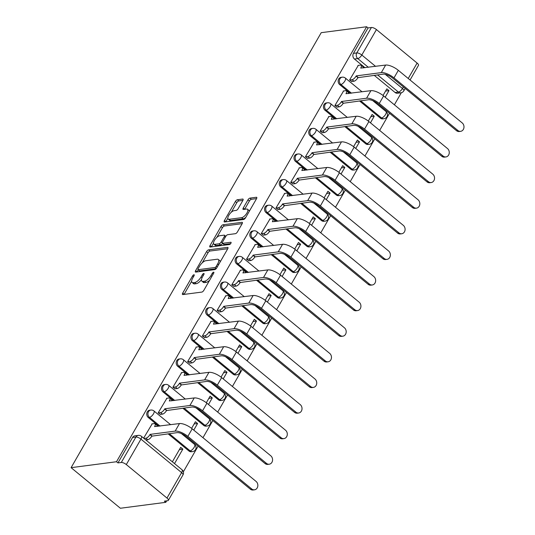 <?xml version="1.0" encoding="UTF-8"?>
<svg xmlns="http://www.w3.org/2000/svg" width="535" height="535" viewBox="0 0 535 535"><rect width="100%" height="100%" fill="white"/><g stroke="black" fill="none" stroke-linecap="round" stroke-linejoin="round"><path stroke-width="0.8" d="M193.938 274.749A1.391 0.555 -50.5 0 0 192.553 275.973L182.709 293.093A1.993 0.789 -50.5 0 0 182.495 294.491A1.993 0.789 -50.5 0 0 182.836 294.564L201.849 292.083A1.993 0.789 -50.5 0 0 203.835 290.338L213.679 273.218A1.391 0.555 -50.5 0 0 213.826 272.241A1.391 0.555 -50.5 0 0 213.585 272.188A1.391 0.555 -50.5 0 0 212.201 273.412L210.924 275.625A6.373 2.528 -50.5 0 1 204.577 281.223L202.992 281.43A6.373 2.528 -50.5 0 1 201.909 281.189A6.373 2.528 -50.5 0 1 202.578 276.715L203.855 274.502A1.391 0.555 -50.5 0 0 204.002 273.519A1.391 0.555 -50.5 0 0 203.761 273.472A1.391 0.555 -50.5 0 0 202.377 274.696L201.1 276.909A6.373 2.528 -50.5 0 1 194.753 282.507L193.168 282.714A6.373 2.528 -50.5 0 1 192.085 282.473A6.373 2.528 -50.5 0 1 192.754 277.999L194.031 275.779A1.391 0.555 -50.5 0 0 194.178 274.803A1.391 0.555 -50.5 0 0 193.938 274.749M359.493 100.928L380.372 118.121A4.059 3.424 82.6 0 0 382.786 118.857L383.969 118.703A4.059 3.424 -97.4 0 1 381.555 117.968L360.677 100.774M344.767 126.534L365.652 143.728A4.059 3.424 82.6 0 0 368.06 144.463L369.244 144.31A4.059 3.424 -97.4 0 1 366.836 143.574L345.951 126.38M330.048 152.141L350.927 169.334A4.059 3.424 82.6 0 0 353.341 170.07L354.524 169.916A4.059 3.424 -97.4 0 1 352.11 169.18L331.232 151.987M315.322 177.747L336.201 194.941A4.059 3.424 82.6 0 0 338.615 195.676L339.799 195.522A4.059 3.424 -97.4 0 1 337.384 194.787L316.506 177.593M300.596 203.353L321.475 220.547A4.059 3.424 82.6 0 0 323.889 221.289L325.073 221.129A4.059 3.424 -97.4 0 1 322.659 220.393L301.78 203.2M285.871 228.96L306.749 246.153A4.059 3.424 82.6 0 0 309.163 246.896L310.347 246.735A4.059 3.424 -97.4 0 1 307.933 246L287.054 228.806M271.151 254.566L292.03 271.76A4.059 3.424 82.6 0 0 294.437 272.502L295.621 272.342A4.059 3.424 -97.4 0 1 293.213 271.606L272.335 254.413M256.425 280.173L277.304 297.366A4.059 3.424 82.6 0 0 279.718 298.109L280.902 297.955A4.059 3.424 -97.4 0 1 278.488 297.213L257.609 280.019M241.7 305.779L262.578 322.973A4.059 3.424 82.6 0 0 264.992 323.715L266.176 323.561A4.059 3.424 -97.4 0 1 263.762 322.819L242.883 305.625M226.974 331.386L247.852 348.579A4.059 3.424 82.6 0 0 250.266 349.322L251.45 349.168A4.059 3.424 -97.4 0 1 249.036 348.425L228.157 331.232M212.248 356.992L233.126 374.186A4.059 3.424 82.6 0 0 235.54 374.928L236.724 374.774A4.059 3.424 -97.4 0 1 234.317 374.032L213.432 356.838M197.529 382.599L218.407 399.792A4.059 3.424 82.6 0 0 220.815 400.534L222.005 400.381A4.059 3.424 -97.4 0 1 219.591 399.638L198.712 382.445M182.803 408.205L203.681 425.399A4.059 3.424 82.6 0 0 206.095 426.141L207.279 425.987A4.059 3.424 -97.4 0 1 204.865 425.245L183.986 408.051M168.077 433.811L188.955 451.005A4.059 3.424 82.6 0 0 191.37 451.747L192.553 451.593A4.059 3.424 -97.4 0 1 190.139 450.851L169.261 433.658M242.823 200.525A1.993 0.789 -50.5 0 0 243.03 199.127A1.993 0.789 -50.5 0 0 242.696 199.053L237.359 199.749A1.993 0.789 -50.5 0 0 235.38 201.501L224.446 220.507A1.993 0.789 -50.5 0 0 224.232 221.911A1.993 0.789 -50.5 0 0 224.573 221.985L243.592 219.504A1.993 0.789 -50.5 0 0 245.572 217.752L256.506 198.739A1.993 0.789 -50.5 0 0 256.713 197.341A1.993 0.789 -50.5 0 0 256.372 197.268L249.932 198.111A1.993 0.789 -50.5 0 0 247.946 199.856L243.271 207.995A1.993 0.789 -50.5 0 0 243.057 209.392A1.993 0.789 -50.5 0 0 243.398 209.466L246.595 209.051A5.323 2.113 -50.5 0 1 247.504 209.245A5.323 2.113 -50.5 0 1 246.394 213.86A5.323 2.113 -50.5 0 1 241.639 217.671L229.12 219.303A5.323 2.113 -50.5 0 1 228.211 219.103A5.323 2.113 -50.5 0 1 229.321 214.495A5.323 2.113 -50.5 0 1 234.076 210.683L236.162 210.409A1.993 0.789 -50.5 0 0 238.149 208.663L242.823 200.525M366.635 26.75L116.51 461.732L71.095 467.664L321.221 32.675L366.635 26.75L368.073 27.934L371.41 27.499A4.059 1.458 29.9 0 1 376.439 29.585L417.106 63.07A4.059 1.458 29.9 0 1 418.47 65.377L410.064 79.989M208.543 249.858A1.993 0.789 -50.5 0 0 206.563 251.604L195.629 270.616A1.993 0.789 -50.5 0 0 195.422 272.014A1.993 0.789 -50.5 0 0 195.763 272.094L214.776 269.607A1.993 0.789 -50.5 0 0 216.762 267.861L227.689 248.849A1.993 0.789 -50.5 0 0 227.903 247.451A1.993 0.789 -50.5 0 0 227.562 247.377L208.543 249.858L209.981 251.042A1.993 0.789 -50.5 0 0 208.001 252.787L202.21 262.859M210.034 245.565L220.968 226.552A1.993 0.789 -50.5 0 1 222.955 224.8L241.967 222.319A1.993 0.789 -50.5 0 1 242.308 222.393A1.993 0.789 -50.5 0 1 242.101 223.797L237.42 231.929A1.993 0.789 -50.5 0 1 235.433 233.681L227.723 234.684A1.993 0.789 -50.5 0 0 225.743 236.437L222.64 241.833A1.993 0.789 -50.5 0 0 222.426 243.231A1.993 0.789 -50.5 0 0 222.767 243.305L230.799 242.261A1.391 0.555 -50.5 0 1 231.033 242.308A1.391 0.555 -50.5 0 1 230.745 243.519A1.391 0.555 -50.5 0 1 229.502 244.515L210.168 247.036A1.993 0.789 -50.5 0 1 209.827 246.963A1.993 0.789 -50.5 0 1 210.034 245.565L211.472 246.749L213.485 243.244M395.097 92.515L398.435 92.08A4.059 3.424 -97.4 0 0 400.849 92.816L397.512 93.25A4.059 3.424 -97.4 0 1 395.097 92.515L374.219 75.321M365.031 67.751L354.431 59.024L357.768 58.589A4.059 3.424 -97.4 0 1 356.778 52.938L371.41 27.499M166.98 498.058L181.606 472.612L140.939 439.128L126.307 464.567L166.98 498.058A4.059 1.458 -150.1 0 1 168.344 500.359A4.059 1.458 -150.1 0 1 167.702 500.707L164.365 501.141L165.803 502.325L166.652 500.84M183.358 471.79L198.104 446.15M202.966 437.69L212.83 420.543M217.691 412.084L227.549 394.937M232.411 386.477L242.275 369.331M247.137 360.871L257.001 343.724M261.862 335.264L271.726 318.118M276.588 309.658L286.452 292.511M291.314 284.052L301.172 266.898M306.033 258.445L315.897 241.292M320.759 232.839L330.623 215.685M335.485 207.232L345.349 190.079M350.211 181.626L360.068 164.472M364.937 156.019L374.794 138.866M379.656 130.413L389.52 113.26M394.382 104.806L401.33 92.722M165.803 502.325L120.382 508.25L71.095 467.664M126.307 464.567A4.059 1.458 -150.1 0 0 121.284 462.481L135.91 437.041A4.059 3.424 -97.4 0 1 138.264 435.383L134.927 435.818A4.059 3.424 -97.4 0 0 132.58 437.476L135.91 437.041A4.059 1.458 -150.1 0 1 140.939 439.128A4.059 1.612 -50.5 0 0 141.367 436.272A4.059 4.059 0 0 0 138.264 435.383M116.51 461.732L117.947 462.915L121.284 462.481M174.524 463.577L182.843 449.119L179.412 449.567M182.843 449.119L180.69 447.34L172.37 461.805M152.167 423.86L143.627 438.138M166.893 398.254L158.173 412.839L160.467 414.384M193.77 430.12L197.569 423.513L194.131 423.961M197.569 423.513L195.409 421.734L191.604 428.354M181.619 372.648L172.899 387.233L175.186 388.778M208.489 404.513L212.295 397.906L208.857 398.354M212.295 397.906L210.135 396.127L206.329 402.748M196.345 347.041L187.624 361.627L189.912 363.171M223.215 378.907L227.014 372.3L223.583 372.748M227.014 372.3L224.861 370.521L221.055 377.142M211.064 321.435L202.35 336.02L204.637 337.565M237.941 353.301L241.74 346.693L238.309 347.141M241.74 346.693L239.586 344.914L235.781 351.535M225.79 295.828L217.076 310.414L219.363 311.959M252.667 327.694L256.466 321.08L253.028 321.535M256.466 321.08L254.312 319.308L250.5 325.929M240.516 270.222L231.795 284.807L234.089 286.352M267.393 302.088L271.191 295.474L267.754 295.922M271.191 295.474L269.031 293.702L265.226 300.322M255.242 244.615L246.521 259.201L248.808 260.746M282.112 276.481L285.917 269.867L282.48 270.315M285.917 269.867L283.757 268.095L279.952 274.716M269.968 219.009L261.247 233.594L263.534 235.139M296.838 250.875L300.637 244.261L297.206 244.709M300.637 244.261L298.483 242.489L294.678 249.109M284.687 193.402L275.973 207.988L278.26 209.533M311.564 225.268L315.362 218.654L311.932 219.103M315.362 218.654L313.209 216.882L309.404 223.503M299.413 167.796L290.699 182.382L292.986 183.926M326.29 199.655L330.088 193.048L326.651 193.496M330.088 193.048L327.935 191.276L324.123 197.897M314.139 142.19L305.418 156.775L307.705 158.32M341.016 174.049L344.814 167.442L341.377 167.89M344.814 167.442L342.654 165.669L338.849 172.29M328.864 116.576L320.144 131.169L322.431 132.713M355.735 148.442L359.54 141.835L356.103 142.283M359.54 141.835L357.38 140.063L353.575 146.684M343.59 90.97L334.87 105.562L337.157 107.107M370.461 122.836L374.259 116.229L370.829 116.677M374.259 116.229L372.106 114.457L368.301 121.077M358.31 65.364L349.596 79.956L351.883 81.501M350.305 93.357L339.705 84.63L340.889 84.476A4.059 3.424 -97.4 0 1 339.417 80.163A4.059 3.424 -97.4 0 1 342.253 77.174L341.069 77.328A4.059 3.424 82.6 0 0 338.234 80.317A4.059 3.424 82.6 0 0 339.705 84.63M335.579 118.964L324.979 110.237L326.163 110.083A4.059 3.424 -97.4 0 1 324.691 105.769A4.059 3.424 -97.4 0 1 327.527 102.78L326.343 102.934A4.059 3.424 82.6 0 0 323.508 105.923A4.059 3.424 82.6 0 0 324.979 110.237M320.86 144.577L310.253 135.843L311.444 135.689A4.059 3.424 -97.4 0 1 309.966 131.376A4.059 3.424 -97.4 0 1 312.801 128.387L311.617 128.54A4.059 3.424 82.6 0 0 308.782 131.53A4.059 3.424 82.6 0 0 310.253 135.843M306.134 170.183L295.534 161.45L296.718 161.296A4.059 3.424 -97.4 0 1 295.246 156.982A4.059 3.424 -97.4 0 1 298.075 153.993L296.892 154.147A4.059 3.424 82.6 0 0 294.063 157.136A4.059 3.424 82.6 0 0 295.534 161.45M291.408 195.79L280.808 187.056L281.992 186.902A4.059 3.424 -97.4 0 1 280.521 182.589A4.059 3.424 -97.4 0 1 283.356 179.599L282.172 179.753A4.059 3.424 82.6 0 0 279.337 182.743A4.059 3.424 82.6 0 0 280.808 187.056M276.682 221.396L266.082 212.662L267.266 212.509A4.059 3.424 -97.4 0 1 265.795 208.195A4.059 3.424 -97.4 0 1 268.63 205.206L267.447 205.36A4.059 3.424 82.6 0 0 264.611 208.349A4.059 3.424 82.6 0 0 266.082 212.662M261.956 247.003L251.356 238.269L252.54 238.115A4.059 3.424 -97.4 0 1 251.069 233.802A4.059 3.424 -97.4 0 1 253.904 230.812L252.721 230.966A4.059 3.424 82.6 0 0 249.885 233.955A4.059 3.424 82.6 0 0 251.356 238.269M247.237 272.609L236.637 263.875L237.821 263.722A4.059 3.424 -97.4 0 1 236.343 259.408A4.059 3.424 -97.4 0 1 239.178 256.419L237.995 256.573A4.059 3.424 82.6 0 0 235.159 259.569A4.059 3.424 82.6 0 0 236.637 263.875M232.511 298.216L221.911 289.482L223.095 289.328A4.059 3.424 -97.4 0 1 221.624 285.015A4.059 3.424 -97.4 0 1 224.459 282.025L223.276 282.179A4.059 3.424 82.6 0 0 220.44 285.175A4.059 3.424 82.6 0 0 221.911 289.482M217.785 323.822L207.185 315.095L208.369 314.934A4.059 3.424 -97.4 0 1 206.898 310.621A4.059 3.424 -97.4 0 1 209.733 307.632L208.55 307.786A4.059 3.424 82.6 0 0 205.714 310.781A4.059 3.424 82.6 0 0 207.185 315.095M203.059 349.429L192.46 340.701L193.643 340.541A4.059 3.424 -97.4 0 1 192.172 336.227A4.059 3.424 -97.4 0 1 195.007 333.238L193.824 333.392A4.059 3.424 82.6 0 0 190.988 336.388A4.059 3.424 82.6 0 0 192.46 340.701M188.333 375.035L177.734 366.308L178.917 366.147A4.059 3.424 -97.4 0 1 177.446 361.841A4.059 3.424 -97.4 0 1 180.282 358.845L179.098 358.998A4.059 3.424 82.6 0 0 176.262 361.994A4.059 3.424 82.6 0 0 177.734 366.308M173.614 400.641L163.014 391.914L164.198 391.76A4.059 3.424 -97.4 0 1 162.72 387.447A4.059 3.424 -97.4 0 1 165.556 384.451L164.372 384.605A4.059 3.424 82.6 0 0 161.537 387.601A4.059 3.424 82.6 0 0 163.014 391.914M158.888 426.248L148.289 417.521L149.472 417.367A4.059 3.424 -97.4 0 1 148.001 413.053A4.059 3.424 -97.4 0 1 150.837 410.057L149.653 410.211A4.059 3.424 82.6 0 0 146.817 413.207A4.059 3.424 82.6 0 0 148.289 417.521M385.187 97.23L388.985 90.622L385.554 91.07M388.985 90.622L386.832 88.85L383.027 95.471M368.073 27.934L353.441 53.373A4.059 3.424 82.6 0 0 354.431 59.024M117.947 462.915L132.58 437.476M192.085 282.473L193.523 283.657A6.373 2.528 -50.5 0 0 194.606 283.898L193.168 282.714M201.481 279.671A6.373 2.528 -50.5 0 1 196.191 283.69L194.606 283.898M201.909 281.189L203.347 282.373A6.373 2.528 -50.5 0 0 204.43 282.614L202.992 281.43M209.626 280.266A6.373 2.528 -50.5 0 1 206.015 282.406L204.43 282.614M191.637 281.243L184.14 294.277A1.993 0.789 -50.5 0 0 184.073 294.404M227.763 248.721L209.981 251.042M198.211 269.821L197.067 271.8A1.993 0.789 -50.5 0 0 197 271.927M198.131 268.65A1.391 0.555 -50.5 0 0 197.983 269.633A1.391 0.555 -50.5 0 0 198.217 269.687L214.91 267.507A1.391 0.555 -50.5 0 0 216.3 266.283L217.645 263.942A6.373 2.528 -50.5 0 0 218.313 259.468A6.373 2.528 -50.5 0 0 217.223 259.228L205.814 260.719A6.373 2.528 -50.5 0 0 199.475 266.316L198.131 268.65M197.983 269.633L199.421 270.817A1.391 0.555 -50.5 0 0 199.655 270.87L198.217 269.687M216.12 268.717L199.655 270.87M220.193 261.882A6.373 2.528 -50.5 0 0 219.751 260.652L218.313 259.468M216.862 237.373L222.406 227.736L220.968 226.552M242.168 223.663L224.392 225.984A1.993 0.789 -50.5 0 0 222.406 227.736M222.426 243.231L223.864 244.415A1.993 0.789 -50.5 0 0 224.205 244.488L230.645 243.646M219.724 235.728A5.323 2.113 -50.5 0 0 214.97 239.54A5.323 2.113 -50.5 0 0 213.86 244.154A5.323 2.113 -50.5 0 0 214.769 244.348L219.176 243.773A1.993 0.789 -50.5 0 0 221.162 242.027L224.265 236.63A1.993 0.789 -50.5 0 0 224.473 235.226A1.993 0.789 -50.5 0 0 224.132 235.153L219.724 235.728M213.86 244.154L215.297 245.338A5.323 2.113 -50.5 0 0 216.2 245.532L214.769 244.348M222.533 243.318A1.993 0.789 -50.5 0 1 220.614 244.956L216.2 245.532M228.211 219.103L229.649 220.286A5.323 2.113 -50.5 0 0 230.558 220.487L229.12 219.303M245.833 217.304A5.323 2.113 -50.5 0 1 243.077 218.855L230.558 220.487M249.303 211.258A5.323 2.113 -50.5 0 0 248.935 210.429L247.504 209.245M256.573 198.612L251.37 199.294A1.993 0.789 -50.5 0 0 249.384 201.04L244.709 209.178A1.993 0.789 -50.5 0 0 244.635 209.305M227.843 218.28L225.884 221.691A1.993 0.789 -50.5 0 0 225.81 221.824M242.897 200.398L238.797 200.933A1.993 0.789 -50.5 0 0 236.811 202.678L231.321 212.234M251.731 488.97A4.668 3.939 82.6 0 0 254.506 489.819A4.668 3.939 82.6 0 0 257.763 486.382A4.668 3.939 82.6 0 0 256.071 481.42L192.192 428.823L187.852 436.373L251.731 488.97L250.333 489.157L186.454 436.553A7.604 2.728 -150.1 0 0 177.031 432.648L151.813 436.165A4.059 1.612 129.5 0 1 147.774 439.73L145.861 439.977M254.506 489.819L253.108 490.006A4.668 3.939 -97.4 0 1 250.333 489.157M151.953 435.918L150.081 434.38L175.159 431.11A10.245 3.671 29.9 0 1 187.852 436.373M143.995 438.439L145.901 438.192A4.059 1.612 -50.5 0 0 149.94 434.627L150.081 434.38M192.192 428.823A10.245 3.671 29.9 0 0 179.499 423.559L154.568 426.582A4.059 1.612 -50.5 0 0 154.996 423.733L156.862 425.271A4.059 1.612 129.5 0 1 157.096 426.482M154.996 423.733A4.059 1.612 -50.5 0 0 154.301 423.58L151.813 423.907M266.457 463.363A4.668 3.939 82.6 0 0 269.232 464.213A4.668 3.939 82.6 0 0 272.489 460.775A4.668 3.939 82.6 0 0 270.797 455.813L206.918 403.216L202.578 410.766L266.457 463.363L265.052 463.551L201.18 410.947A7.604 2.728 -150.1 0 0 191.751 407.041L166.532 410.559A4.059 1.612 129.5 0 1 162.493 414.123L160.105 414.431M269.232 464.213L267.828 464.4A4.668 3.939 -97.4 0 1 265.052 463.551M166.679 410.312L164.807 408.773L189.885 405.503A10.245 3.671 29.9 0 1 202.578 410.766M158.24 412.893L160.627 412.585A4.059 1.612 -50.5 0 0 164.666 409.021L164.807 408.773M206.918 403.216A10.245 3.671 29.9 0 0 194.225 397.946L169.294 400.976A4.059 1.612 -50.5 0 0 169.715 398.127L171.588 399.665A4.059 1.612 129.5 0 1 171.822 400.875M169.715 398.127A4.059 1.612 -50.5 0 0 169.027 397.973L166.539 398.301M281.176 437.757A4.668 3.939 82.6 0 0 283.951 438.606A4.668 3.939 82.6 0 0 287.215 435.169A4.668 3.939 82.6 0 0 285.523 430.207L221.644 377.61L217.304 385.16L281.176 437.757L279.778 437.944L215.899 385.34A7.604 2.728 -150.1 0 0 206.477 381.435L181.258 384.953A4.059 1.612 129.5 0 1 177.219 388.517L174.831 388.825M283.951 438.606L282.554 438.794A4.668 3.939 -97.4 0 1 279.778 437.944M181.398 384.705L179.533 383.167L204.611 379.897A10.245 3.671 29.9 0 1 217.304 385.16M172.965 387.286L175.353 386.979A4.059 1.612 -50.5 0 0 179.392 383.414L179.533 383.167M221.644 377.61A10.245 3.671 29.9 0 0 208.951 372.34L184.013 375.369A4.059 1.612 -50.5 0 0 184.441 372.52L186.314 374.059A4.059 1.612 129.5 0 1 186.548 375.269M184.441 372.52A4.059 1.612 -50.5 0 0 183.752 372.367L181.265 372.694M295.902 412.151A4.668 3.939 82.6 0 0 298.677 413A4.668 3.939 82.6 0 0 301.941 409.563A4.668 3.939 82.6 0 0 300.242 404.6L236.37 352.003L232.023 359.553L295.902 412.151L294.504 412.331L230.625 359.734A7.604 2.728 -150.1 0 0 221.202 355.829L195.984 359.346A4.059 1.612 129.5 0 1 191.945 362.911L189.557 363.218M298.677 413L297.279 413.187A4.668 3.939 -97.4 0 1 294.504 412.331M196.124 359.099L194.258 357.561L219.337 354.284A10.245 3.671 29.9 0 1 232.023 359.553M187.691 361.68L190.079 361.372A4.059 1.612 -50.5 0 0 194.118 357.808L194.258 357.561M236.37 352.003A10.245 3.671 29.9 0 0 223.677 346.733L198.739 349.763A4.059 1.612 -50.5 0 0 199.167 346.914L201.033 348.452A4.059 1.612 129.5 0 1 201.274 349.663M199.167 346.914A4.059 1.612 -50.5 0 0 198.478 346.76L195.984 347.088M310.628 386.544A4.668 3.939 82.6 0 0 313.403 387.393A4.668 3.939 82.6 0 0 316.66 383.956A4.668 3.939 82.6 0 0 314.968 378.994L251.089 326.397L246.749 333.947L310.628 386.544L309.23 386.725L245.351 334.128A7.604 2.728 -150.1 0 0 235.928 330.215L210.71 333.74A4.059 1.612 129.5 0 1 206.671 337.304L204.283 337.612M313.403 387.393L312.005 387.581A4.668 3.939 -97.4 0 1 309.23 386.725M210.85 333.492L208.984 331.954L234.056 328.677A10.245 3.671 29.9 0 1 246.749 333.947M202.411 336.074L204.798 335.766A4.059 1.612 -50.5 0 0 208.837 332.202L208.984 331.954M251.089 326.397A10.245 3.671 29.9 0 0 238.403 321.127L213.465 324.156A4.059 1.612 -50.5 0 0 213.893 321.308L215.759 322.846A4.059 1.612 129.5 0 1 216 324.056M213.893 321.308A4.059 1.612 -50.5 0 0 213.197 321.154L210.71 321.481M325.354 360.938A4.668 3.939 82.6 0 0 328.129 361.787A4.668 3.939 82.6 0 0 331.386 358.35A4.668 3.939 82.6 0 0 329.694 353.388L265.815 300.79L261.475 308.341L325.354 360.938L323.956 361.118L260.077 308.521A7.604 2.728 -150.1 0 0 250.647 304.609L225.436 308.133A4.059 1.612 129.5 0 1 221.39 311.698L219.009 312.005M328.129 361.787L326.731 361.974A4.668 3.939 -97.4 0 1 323.956 361.118M225.576 307.886L223.704 306.348L248.782 303.071A10.245 3.671 29.9 0 1 261.475 308.341M217.136 310.467L219.524 310.16A4.059 1.612 -50.5 0 0 223.563 306.595L223.704 306.348M265.815 300.79A10.245 3.671 29.9 0 0 253.122 295.521L228.191 298.55A4.059 1.612 -50.5 0 0 228.619 295.701L230.485 297.239A4.059 1.612 129.5 0 1 230.719 298.45M228.619 295.701A4.059 1.612 -50.5 0 0 227.923 295.547L225.436 295.875M340.079 335.331A4.668 3.939 82.6 0 0 342.855 336.181A4.668 3.939 82.6 0 0 346.112 332.743A4.668 3.939 82.6 0 0 344.42 327.781L280.541 275.184L276.2 282.734L340.079 335.331L338.675 335.512L274.803 282.915A7.604 2.728 -150.1 0 0 265.373 279.002L240.155 282.527A4.059 1.612 129.5 0 1 236.116 286.091L233.728 286.399M342.855 336.181L341.45 336.368A4.668 3.939 -97.4 0 1 338.675 335.512M240.302 282.279L238.429 280.741L263.508 277.464A10.245 3.671 29.9 0 1 276.2 282.734M231.862 284.861L234.25 284.553A4.059 1.612 -50.5 0 0 238.289 280.989L238.429 280.741M280.541 275.184A10.245 3.671 29.9 0 0 267.848 269.914L242.917 272.944A4.059 1.612 -50.5 0 0 243.338 270.095L245.211 271.633A4.059 1.612 129.5 0 1 245.445 272.843M243.338 270.095A4.059 1.612 -50.5 0 0 242.649 269.941L240.161 270.269M354.799 309.725A4.668 3.939 82.6 0 0 357.574 310.574A4.668 3.939 82.6 0 0 360.837 307.137A4.668 3.939 82.6 0 0 359.145 302.175L295.266 249.577L290.926 257.128L354.799 309.725L353.401 309.905L289.522 257.308A7.604 2.728 -150.1 0 0 280.099 253.396L254.881 256.92A4.059 1.612 129.5 0 1 250.841 260.485L248.454 260.792M357.574 310.574L356.176 310.761A4.668 3.939 -97.4 0 1 353.401 309.905M255.021 256.673L253.155 255.135L278.233 251.858A10.245 3.671 29.9 0 1 290.926 257.128M246.588 259.254L248.976 258.94A4.059 1.612 -50.5 0 0 253.015 255.382L253.155 255.135M295.266 249.577A10.245 3.671 29.9 0 0 282.574 244.308L257.636 247.337A4.059 1.612 -50.5 0 0 258.064 244.488L259.936 246.026A4.059 1.612 129.5 0 1 260.171 247.237M258.064 244.488A4.059 1.612 -50.5 0 0 257.375 244.334L254.887 244.662M369.524 284.118A4.668 3.939 82.6 0 0 372.3 284.968A4.668 3.939 82.6 0 0 375.563 281.53A4.668 3.939 82.6 0 0 373.865 276.568L309.992 223.971L305.645 231.521L369.524 284.118L368.127 284.299L304.248 231.702A7.604 2.728 -150.1 0 0 294.825 227.79L269.607 231.314A4.059 1.612 129.5 0 1 265.567 234.872L263.18 235.186M372.3 284.968L370.902 285.155A4.668 3.939 -97.4 0 1 368.127 284.299M269.747 231.066L267.881 229.528L292.959 226.251A10.245 3.671 29.9 0 1 305.645 231.521M261.314 233.648L263.695 233.334A4.059 1.612 -50.5 0 0 267.741 229.776L267.881 229.528M309.992 223.971A10.245 3.671 29.9 0 0 297.299 218.701L272.362 221.731A4.059 1.612 -50.5 0 0 272.79 218.882L274.656 220.42A4.059 1.612 129.5 0 1 274.896 221.63M272.79 218.882A4.059 1.612 -50.5 0 0 272.101 218.728L269.607 219.056M384.25 258.512A4.668 3.939 82.6 0 0 387.026 259.361A4.668 3.939 82.6 0 0 390.282 255.924A4.668 3.939 82.6 0 0 388.591 250.962L324.712 198.365L320.371 205.915L384.25 258.512L382.853 258.693L318.974 206.095A7.604 2.728 -150.1 0 0 309.551 202.183L284.332 205.708A4.059 1.612 129.5 0 1 280.293 209.265L277.906 209.58M387.026 259.361L385.628 259.542A4.668 3.939 -97.4 0 1 382.853 258.693M284.473 205.46L282.607 203.922L307.678 200.645A10.245 3.671 29.9 0 1 320.371 205.915M276.033 208.041L278.421 207.727A4.059 1.612 -50.5 0 0 282.46 204.169L282.607 203.922M324.712 198.365A10.245 3.671 29.9 0 0 312.025 193.095L287.088 196.124A4.059 1.612 -50.5 0 0 287.516 193.275L289.382 194.814A4.059 1.612 129.5 0 1 289.616 196.017M287.516 193.275A4.059 1.612 -50.5 0 0 286.82 193.122L284.332 193.449M398.976 232.906A4.668 3.939 82.6 0 0 401.752 233.755A4.668 3.939 82.6 0 0 405.008 230.317A4.668 3.939 82.6 0 0 403.316 225.355L339.437 172.758L335.097 180.308L398.976 232.906L397.579 233.086L333.7 180.489A7.604 2.728 -150.1 0 0 324.27 176.577L299.058 180.101A4.059 1.612 129.5 0 1 295.012 183.659L292.632 183.973M401.752 233.755L400.347 233.935A4.668 3.939 -97.4 0 1 397.579 233.086M299.199 179.854L297.326 178.315L322.404 175.039A10.245 3.671 29.9 0 1 335.097 180.308M290.759 182.435L293.147 182.121A4.059 1.612 -50.5 0 0 297.186 178.556L297.326 178.315M339.437 172.758A10.245 3.671 29.9 0 0 326.745 167.488L301.814 170.518A4.059 1.612 -50.5 0 0 302.242 167.669L304.107 169.207A4.059 1.612 129.5 0 1 304.341 170.411M302.242 167.669A4.059 1.612 -50.5 0 0 301.546 167.515L299.058 167.836M413.702 207.299A4.668 3.939 82.6 0 0 416.471 208.148A4.668 3.939 82.6 0 0 419.734 204.711A4.668 3.939 82.6 0 0 418.042 199.749L354.163 147.152L349.823 154.702L413.702 207.299L412.298 207.48L348.425 154.882A7.604 2.728 -150.1 0 0 338.996 150.97L313.777 154.488A4.059 1.612 129.5 0 1 309.738 158.052L307.351 158.367M416.471 208.148L415.073 208.329A4.668 3.939 -97.4 0 1 412.298 207.48M313.925 154.247L312.052 152.709L337.13 149.432A10.245 3.671 29.9 0 1 349.823 154.702M305.485 156.829L307.872 156.514A4.059 1.612 -50.5 0 0 311.912 152.95L312.052 152.709M354.163 147.152A10.245 3.671 29.9 0 0 341.47 141.882L316.539 144.911A4.059 1.612 -50.5 0 0 316.961 142.056L318.833 143.601A4.059 1.612 129.5 0 1 319.067 144.804M316.961 142.056A4.059 1.612 -50.5 0 0 316.272 141.909L313.784 142.23M428.421 181.693A4.668 3.939 82.6 0 0 431.197 182.542A4.668 3.939 82.6 0 0 434.46 179.105A4.668 3.939 82.6 0 0 432.768 174.142L368.889 121.545L364.549 129.095L428.421 181.693L427.024 181.873L363.145 129.276A7.604 2.728 -150.1 0 0 353.722 125.364L328.503 128.881A4.059 1.612 129.5 0 1 324.464 132.446L322.077 132.76M431.197 182.542L429.799 182.723A4.668 3.939 -97.4 0 1 427.024 181.873M328.644 128.641L326.778 127.103L351.856 123.826A10.245 3.671 29.9 0 1 364.549 129.095M320.211 131.222L322.598 130.908A4.059 1.612 -50.5 0 0 326.638 127.343L326.778 127.103M368.889 121.545A10.245 3.671 29.9 0 0 356.196 116.276L331.259 119.305A4.059 1.612 -50.5 0 0 331.687 116.449L333.552 117.988A4.059 1.612 129.5 0 1 333.793 119.198M331.687 116.449A4.059 1.612 -50.5 0 0 330.998 116.302L328.51 116.623M443.147 156.086A4.668 3.939 82.6 0 0 445.922 156.936A4.668 3.939 82.6 0 0 449.186 153.492A4.668 3.939 82.6 0 0 447.487 148.536L383.615 95.939L379.268 103.489L443.147 156.086L441.749 156.267L377.87 103.67A7.604 2.728 -150.1 0 0 368.448 99.757L343.229 103.275A4.059 1.612 129.5 0 1 339.19 106.839L336.803 107.154M445.922 156.936L444.525 157.116A4.668 3.939 -97.4 0 1 441.749 156.267M343.37 103.034L341.504 101.496L366.575 98.219A10.245 3.671 29.9 0 1 379.268 103.489M334.937 105.616L337.317 105.301A4.059 1.612 -50.5 0 0 341.363 101.737L341.504 101.496M383.615 95.939A10.245 3.671 29.9 0 0 370.922 90.669L345.984 93.699A4.059 1.612 -50.5 0 0 346.412 90.843L348.278 92.381A4.059 1.612 129.5 0 1 348.519 93.592M346.412 90.843A4.059 1.612 -50.5 0 0 345.724 90.696L343.229 91.017M457.873 130.48A4.668 3.939 82.6 0 0 460.648 131.329A4.668 3.939 82.6 0 0 463.905 127.885A4.668 3.939 82.6 0 0 462.213 122.93L398.334 70.332L393.994 77.883L457.873 130.48L456.475 130.66L392.596 78.063A7.604 2.728 -150.1 0 0 383.174 74.151L357.955 77.669A4.059 1.612 129.5 0 1 353.916 81.233L351.528 81.547M460.648 131.329L459.251 131.51A4.668 3.939 -97.4 0 1 456.475 130.66M358.096 77.428L356.23 75.89L381.301 72.613A10.245 3.671 29.9 0 1 393.994 77.883M349.656 80.009L352.043 79.695A4.059 1.612 -50.5 0 0 356.083 76.13L356.23 75.89M398.334 70.332A10.245 3.671 29.9 0 0 385.641 65.063L360.71 68.092A4.059 1.612 -50.5 0 0 361.138 65.237L363.004 66.775A4.059 1.612 129.5 0 1 363.238 67.985M361.138 65.237A4.059 1.612 -50.5 0 0 360.443 65.089L357.955 65.41M193.476 276.742L192.553 275.973M213.131 274.174L212.201 273.412M203.3 275.458L202.377 274.696M380.372 118.121L381.555 117.968A4.059 1.612 -50.5 0 0 385.601 114.403A4.059 1.612 129.5 0 0 386.023 111.547L372.781 100.647M365.652 143.728L366.836 143.574A4.059 1.612 -50.5 0 0 370.875 140.01A4.059 1.612 129.5 0 0 371.303 137.161L358.055 126.253M350.927 169.334L352.11 169.18A4.059 1.612 -50.5 0 0 356.149 165.616A4.059 1.612 129.5 0 0 356.577 162.767L343.33 151.86M336.201 194.941L337.384 194.787A4.059 1.612 -50.5 0 0 341.424 191.222A4.059 1.612 129.5 0 0 341.852 188.373L328.61 177.466M321.475 220.547L322.659 220.393A4.059 1.612 -50.5 0 0 326.698 216.829A4.059 1.612 129.5 0 0 327.126 213.98L313.885 203.073M306.749 246.153L307.933 246A4.059 1.612 -50.5 0 0 311.979 242.435A4.059 1.612 129.5 0 0 312.4 239.586L299.159 228.679M292.03 271.76L293.213 271.606A4.059 1.612 -50.5 0 0 297.253 268.042A4.059 1.612 129.5 0 0 297.681 265.193L284.433 254.285M277.304 297.366L278.488 297.213A4.059 1.612 -50.5 0 0 282.527 293.648A4.059 1.612 129.5 0 0 282.955 290.799L269.714 279.892M262.578 322.973L263.762 322.819A4.059 1.612 -50.5 0 0 267.801 319.255A4.059 1.612 129.5 0 0 268.229 316.406L254.988 305.498M247.852 348.579L249.036 348.425A4.059 1.612 -50.5 0 0 253.075 344.861A4.059 1.612 129.5 0 0 253.503 342.012L240.262 331.105M233.126 374.186L234.317 374.032A4.059 1.612 -50.5 0 0 238.356 370.467A4.059 1.612 129.5 0 0 238.777 367.619L225.536 356.711M218.407 399.792L219.591 399.638A4.059 1.612 -50.5 0 0 223.63 396.074A4.059 1.612 129.5 0 0 224.058 393.225L210.81 382.318M203.681 425.399L204.865 425.245A4.059 1.612 -50.5 0 0 208.904 421.68A4.059 1.612 129.5 0 0 209.332 418.831L196.091 407.924M188.955 451.005L190.139 450.851A4.059 1.612 -50.5 0 0 194.178 447.287A4.059 1.612 129.5 0 0 194.606 444.438L181.365 433.531M385.227 74.311L402.474 88.516A4.059 1.612 129.5 0 1 398.435 92.08L377.556 74.887M368.368 67.316L357.768 58.589A4.059 1.612 129.5 0 0 361.807 55.025L375.59 66.373M400.849 92.816A4.059 4.059 0 0 0 403.838 90.816A4.059 1.458 29.9 0 0 402.474 88.516L403.377 86.944M408.238 78.484L417.106 63.07M376.439 29.585L361.807 55.025A4.059 1.458 -150.1 0 0 356.778 52.938L353.441 53.373M351.488 93.204L340.889 84.476A4.059 1.612 129.5 0 0 344.928 80.912A4.059 1.612 129.5 0 0 345.356 78.063A4.059 4.059 0 0 0 342.253 77.174M336.762 118.81L326.163 110.083A4.059 1.612 129.5 0 0 330.202 106.518A4.059 1.612 129.5 0 0 330.63 103.67A4.059 4.059 0 0 0 327.527 102.78M322.043 144.417L311.444 135.689A4.059 1.612 129.5 0 0 315.483 132.125A4.059 1.612 129.5 0 0 315.904 129.276A4.059 4.059 0 0 0 312.801 128.387M307.317 170.023L296.718 161.296A4.059 1.612 129.5 0 0 300.757 157.731A4.059 1.612 129.5 0 0 301.185 154.882A4.059 4.059 0 0 0 298.075 153.993M292.591 195.629L281.992 186.902A4.059 1.612 129.5 0 0 286.031 183.338A4.059 1.612 129.5 0 0 286.459 180.489A4.059 4.059 0 0 0 283.356 179.599M277.866 221.236L267.266 212.509A4.059 1.612 129.5 0 0 271.305 208.944A4.059 1.612 129.5 0 0 271.733 206.095A4.059 4.059 0 0 0 268.63 205.206M263.14 246.849L252.54 238.115A4.059 1.612 129.5 0 0 256.579 234.551A4.059 1.612 129.5 0 0 257.007 231.702A4.059 4.059 0 0 0 253.904 230.812M248.421 272.455L237.821 263.722A4.059 1.612 129.5 0 0 241.86 260.157A4.059 1.612 129.5 0 0 242.281 257.308A4.059 4.059 0 0 0 239.178 256.419M233.695 298.062L223.095 289.328A4.059 1.612 129.5 0 0 227.134 285.764A4.059 1.612 129.5 0 0 227.562 282.915A4.059 4.059 0 0 0 224.459 282.025M218.969 323.668L208.369 314.934A4.059 1.612 129.5 0 0 212.408 311.377A4.059 1.612 129.5 0 0 212.836 308.521A4.059 4.059 0 0 0 209.733 307.632M204.243 349.275L193.643 340.541A4.059 1.612 129.5 0 0 197.683 336.983A4.059 1.612 129.5 0 0 198.111 334.128A4.059 4.059 0 0 0 195.007 333.238M189.517 374.881L178.917 366.147A4.059 1.612 129.5 0 0 182.963 362.59A4.059 1.612 129.5 0 0 183.385 359.734A4.059 4.059 0 0 0 180.282 358.845M174.798 400.488L164.198 391.76A4.059 1.612 129.5 0 0 168.237 388.196A4.059 1.612 129.5 0 0 168.659 385.34A4.059 4.059 0 0 0 165.556 384.451M160.072 426.094L149.472 417.367A4.059 1.612 129.5 0 0 153.512 413.802A4.059 1.612 129.5 0 0 153.94 410.947A4.059 4.059 0 0 0 150.837 410.057M182.034 469.763A4.059 1.612 -50.5 0 1 181.606 472.612A4.059 1.458 29.9 0 1 182.97 474.919A4.059 4.059 0 0 0 182.034 469.763L141.367 436.272M196.191 283.69L194.753 282.507M202.07 277.705L201.1 276.909M206.015 282.406L204.577 281.223M211.853 276.388L210.924 275.625M184.14 294.277L182.709 293.093M228.037 247.765L227.562 247.377M197.067 271.8L195.629 270.616M208.001 252.787L206.563 251.604M216.234 268.597L214.91 267.507M217.23 267.045L216.3 266.283M218.568 264.711L217.645 263.942M224.392 225.984L222.955 224.8M242.442 222.714L241.967 222.319M224.205 244.488L222.767 243.305M231.133 242.536L230.799 242.261M220.614 244.956L219.176 243.773M222.292 242.964L221.162 242.027M225.188 237.393L224.265 236.63M243.077 218.855L241.639 217.671M244.709 209.178L243.271 207.995M249.384 201.04L247.946 199.856M251.37 199.294L249.932 198.111M256.853 197.662L256.372 197.268M225.884 221.691L224.446 220.507M236.811 202.678L235.38 201.501M238.797 200.933L237.359 199.749M243.171 199.448L242.696 199.053M149.94 434.627L151.813 436.165M179.499 423.559L175.159 431.11M145.901 438.192L147.774 439.73M164.666 409.021L166.532 410.559M194.225 397.946L189.885 405.503M160.627 412.585L162.493 414.123M179.392 383.414L181.258 384.953M208.951 372.34L204.611 379.897M175.353 386.979L177.219 388.517M194.118 357.808L195.984 359.346M223.677 346.733L219.337 354.284M190.079 361.372L191.945 362.911M208.837 332.202L210.71 333.74M238.403 321.127L234.056 328.677M204.798 335.766L206.671 337.304M223.563 306.595L225.436 308.133M253.122 295.521L248.782 303.071M219.524 310.16L221.39 311.698M238.289 280.989L240.155 282.527M267.848 269.914L263.508 277.464M234.25 284.553L236.116 286.091M253.015 255.382L254.881 256.92M282.574 244.308L278.233 251.858M248.976 258.94L250.841 260.485M267.741 229.776L269.607 231.314M297.299 218.701L292.959 226.251M263.695 233.334L265.567 234.872M282.46 204.169L284.332 205.708M312.025 193.095L307.678 200.645M278.421 207.727L280.293 209.265M297.186 178.556L299.058 180.101M326.745 167.488L322.404 175.039M293.147 182.121L295.012 183.659M311.912 152.95L313.777 154.488M341.47 141.882L337.13 149.432M307.872 156.514L309.738 158.052M326.638 127.343L328.503 128.881M356.196 116.276L351.856 123.826M322.598 130.908L324.464 132.446M341.363 101.737L343.229 103.275M370.922 90.669L366.575 98.219M337.317 105.301L339.19 106.839M356.083 76.13L357.955 77.669M385.641 65.063L381.301 72.613M352.043 79.695L353.916 81.233M153.94 410.947L170.652 424.71M192.553 451.593A4.059 4.059 0 0 0 194.606 444.438M168.659 385.34L185.377 399.103M207.279 425.987A4.059 4.059 0 0 0 209.332 418.831M183.385 359.734L200.097 373.497M222.005 400.381A4.059 4.059 0 0 0 224.058 393.225M198.111 334.128L214.823 347.89M236.724 374.774A4.059 4.059 0 0 0 238.777 367.619M212.836 308.521L229.548 322.284M251.45 349.168A4.059 4.059 0 0 0 253.503 342.012M227.562 282.915L244.274 296.678M266.176 323.561A4.059 4.059 0 0 0 268.229 316.406M242.281 257.308L259 271.071M280.902 297.955A4.059 4.059 0 0 0 282.955 290.799M257.007 231.702L273.719 245.465M295.621 272.342A4.059 4.059 0 0 0 297.681 265.193M271.733 206.095L288.445 219.858M310.347 246.735A4.059 4.059 0 0 0 312.4 239.586M286.459 180.489L303.171 194.252M325.073 221.129A4.059 4.059 0 0 0 327.126 213.98M301.185 154.882L317.897 168.645M339.799 195.522A4.059 4.059 0 0 0 341.852 188.373M315.904 129.276L332.623 143.039M354.524 169.916A4.059 4.059 0 0 0 356.577 162.767M330.63 103.67L347.342 117.432M369.244 144.31A4.059 4.059 0 0 0 371.303 137.161M345.356 78.063L362.068 91.826M383.969 118.703A4.059 4.059 0 0 0 386.023 111.547M403.838 90.816L405.202 88.442M168.344 500.359L182.97 474.919M225.803 236.33L224.473 235.226"/></g></svg>
